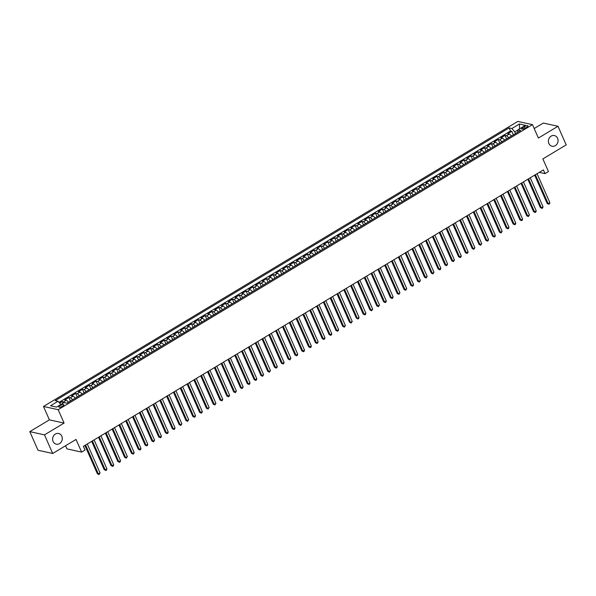 <?xml version="1.0" encoding="UTF-8"?>
<svg xmlns="http://www.w3.org/2000/svg" width="596" height="596" viewBox="0 0 596 596"><rect width="100%" height="100%" fill="white"/><g stroke="black" fill="none" stroke-linecap="round" stroke-linejoin="round"><path stroke-width="0.89" d="M61.813 436.22A5.468 4.813 -77.7 0 1 61.209 442.038A5.468 4.813 -77.7 0 1 56.285 444.184A5.468 4.813 -77.7 0 1 53.089 441.457A5.468 4.813 -77.7 0 1 53.7 435.639A5.468 4.813 -77.7 0 1 58.624 433.501A5.468 4.813 -77.7 0 1 61.813 436.22M557.595 138.279A5.468 4.813 -77.7 0 1 556.992 144.105A5.468 4.813 -77.7 0 1 552.067 146.244A5.468 4.813 -77.7 0 1 548.871 143.524A5.468 4.813 -77.7 0 1 549.475 137.706A5.468 4.813 -77.7 0 1 554.407 135.56A5.468 4.813 -77.7 0 1 557.595 138.279M62.625 406.181A2.734 0.827 -23.8 0 0 63.861 404.803A2.734 0.827 -23.8 0 0 60.084 405.623A2.734 0.827 -23.8 0 0 58.855 407.008A2.734 0.827 -23.8 0 0 62.625 406.181M65.553 445.748L66.938 448.892L81.622 452.103L85.034 450.062L83.388 446.337L543.396 169.897L545.035 173.622L548.447 171.573L542.859 158.916L566.2 144.888L557.99 126.27L543.299 123.059L534.195 128.527M29.8 431.638L38.01 450.263L52.701 453.474L44.484 434.857L64.077 423.078L58.17 409.675L43.478 406.465L49.393 419.867L29.8 431.638L44.484 434.857M58.17 409.675L532.481 124.639L517.797 121.428L43.478 406.465M511.346 136.074A3.42 1.252 -121 0 0 509.193 134.1L507.74 133.787L511.83 131.329L513.387 134.845M508.619 137.713A3.42 1.252 -121 0 0 506.466 135.739L505.013 135.419L506.57 138.942M505.013 135.419L500.931 137.877L502.376 138.197A3.42 1.252 -121 0 1 504.529 140.164M497.72 144.262A3.42 1.252 -121 0 0 495.559 142.295L494.114 141.975L498.204 139.516L499.753 143.04M490.903 148.359A3.42 1.252 -121 0 0 488.75 146.385L487.297 146.072L491.387 143.614L492.937 147.13M484.086 152.457A3.42 1.252 -121 0 0 481.933 150.483L480.48 150.162L484.57 147.711L486.127 151.228M477.269 156.547A3.42 1.252 -121 0 0 475.116 154.58L473.671 154.26L477.754 151.801L479.311 155.325M470.46 160.644A3.42 1.252 -121 0 0 468.3 158.67L466.854 158.357L470.944 155.899L472.494 159.423M463.643 164.742A3.42 1.252 -121 0 0 461.49 162.768L460.038 162.455L464.128 159.996L465.677 163.513M456.827 168.832A3.42 1.252 -121 0 0 454.673 166.865L453.221 166.545L457.311 164.086L458.868 167.61M450.01 172.929A3.42 1.252 -121 0 0 447.857 170.955L446.411 170.642L450.494 168.184L452.051 171.708M443.2 177.027A3.42 1.252 -121 0 0 441.04 175.053L439.595 174.74L443.685 172.281L445.234 175.798M436.384 181.124A3.42 1.252 -121 0 0 434.231 179.15L432.778 178.83L436.868 176.379L438.418 179.895M429.567 185.214A3.42 1.252 -121 0 0 427.414 183.248L425.961 182.927L430.051 180.469L431.608 183.993M422.75 189.312A3.42 1.252 -121 0 0 420.597 187.338L419.152 187.025L423.235 184.566L424.792 188.09M415.941 193.409A3.42 1.252 -121 0 0 413.78 191.435L412.335 191.115L416.425 188.664L417.975 192.18M409.124 197.5A3.42 1.252 -121 0 0 406.971 195.533L405.518 195.212L409.608 192.754L411.158 196.278M402.307 201.597A3.42 1.252 -121 0 0 400.154 199.623L398.702 199.31L402.792 196.851L404.349 200.375M395.491 205.695A3.42 1.252 -121 0 0 393.338 203.72L391.892 203.407L395.975 200.949L397.532 204.465M388.681 209.785A3.42 1.252 -121 0 0 386.521 207.818L385.076 207.497L389.166 205.046L390.715 208.563M381.865 213.882A3.42 1.252 -121 0 0 379.712 211.915L378.259 211.595L382.349 209.136L383.898 212.66M375.048 217.98A3.42 1.252 -121 0 0 372.895 216.005L371.442 215.692L375.532 213.234L377.089 216.758M368.231 222.077A3.42 1.252 -121 0 0 366.078 220.103L364.633 219.782L368.715 217.331L370.272 220.848M361.422 226.167A3.42 1.252 -121 0 0 359.261 224.2L357.816 223.88L361.906 221.421L363.456 224.945M354.605 230.265A3.42 1.252 -121 0 0 352.452 228.29L350.999 227.977L355.089 225.519L356.639 229.043M347.788 234.362A3.42 1.252 -121 0 0 345.635 232.388L344.183 232.075L348.273 229.616L349.83 233.133M340.972 238.452A3.42 1.252 -121 0 0 338.819 236.485L337.373 236.165L341.456 233.706L343.013 237.23M334.162 242.55A3.42 1.252 -121 0 0 332.002 240.583L330.556 240.262L334.647 237.804L336.196 241.328M327.346 246.647A3.42 1.252 -121 0 0 325.192 244.673L323.74 244.36L327.83 241.901L329.379 245.425M320.529 250.745A3.42 1.252 -121 0 0 318.376 248.77L316.923 248.45L321.013 245.999L322.57 249.515M313.712 254.835A3.42 1.252 -121 0 0 311.559 252.868L310.114 252.548L314.196 250.089L315.753 253.613M306.903 258.932A3.42 1.252 -121 0 0 304.742 256.958L303.297 256.645L307.387 254.187L308.937 257.71M300.086 263.03A3.42 1.252 -121 0 0 297.933 261.055L296.48 260.743L300.57 258.284L302.12 261.8M293.269 267.12A3.42 1.252 -121 0 0 291.116 265.153L289.663 264.833L293.754 262.374L295.311 265.898M286.452 271.217A3.42 1.252 -121 0 0 284.299 269.25L282.854 268.93L286.937 266.472L288.494 269.995M279.643 275.315A3.42 1.252 -121 0 0 277.483 273.34L276.037 273.028L280.127 270.569L281.677 274.093M272.826 279.412A3.42 1.252 -121 0 0 270.673 277.438L269.221 277.118L273.311 274.667L274.86 278.183M266.01 283.502A3.42 1.252 -121 0 0 263.857 281.535L262.404 281.215L266.494 278.757L268.051 282.28M259.193 287.6A3.42 1.252 -121 0 0 257.04 285.626L255.595 285.313L259.677 282.854L261.234 286.378M252.384 291.697A3.42 1.252 -121 0 0 250.223 289.723L248.778 289.41L252.868 286.952L254.417 290.468M245.567 295.787A3.42 1.252 -121 0 0 243.414 293.821L241.961 293.5L246.051 291.042L247.601 294.566M238.75 299.885A3.42 1.252 -121 0 0 236.597 297.918L235.144 297.598L239.234 295.139L240.791 298.663M231.933 303.982A3.42 1.252 -121 0 0 229.78 302.008L228.335 301.695L232.418 299.237L233.975 302.753M225.124 308.08A3.42 1.252 -121 0 0 222.964 306.106L221.518 305.785L225.608 303.334L227.158 306.851M218.307 312.17A3.42 1.252 -121 0 0 216.154 310.203L214.702 309.883L218.792 307.424L220.341 310.948M211.491 316.267A3.42 1.252 -121 0 0 209.338 314.293L207.885 313.98L211.975 311.522L213.532 315.046M204.674 320.365A3.42 1.252 -121 0 0 202.521 318.391L201.075 318.078L205.158 315.619L206.715 319.136M197.865 324.455A3.42 1.252 -121 0 0 195.704 322.488L194.259 322.168L198.349 319.709L199.898 323.233M191.048 328.552A3.42 1.252 -121 0 0 188.895 326.586L187.442 326.265L191.532 323.807L193.082 327.331M184.231 332.65A3.42 1.252 -121 0 0 182.078 330.676L180.625 330.363L184.715 327.904L186.272 331.421M177.414 336.747A3.42 1.252 -121 0 0 175.261 334.773L173.816 334.453L177.899 332.002L179.456 335.518M170.605 340.837A3.42 1.252 -121 0 0 168.445 338.871L166.999 338.55L171.089 336.092L172.639 339.616M163.788 344.935A3.42 1.252 -121 0 0 161.635 342.961L160.182 342.648L164.273 340.189L165.822 343.713M156.971 349.032A3.42 1.252 -121 0 0 154.818 347.058L153.366 346.745L157.456 344.287L159.013 347.803M150.155 353.123A3.42 1.252 -121 0 0 148.002 351.156L146.556 350.835L150.639 348.377L152.196 351.901M143.345 357.22A3.42 1.252 -121 0 0 141.185 355.246L139.74 354.933L143.83 352.474L145.379 355.998M136.529 361.318A3.42 1.252 -121 0 0 134.376 359.343L132.923 359.03L137.013 356.572L138.563 360.088M129.712 365.415A3.42 1.252 -121 0 0 127.559 363.441L126.106 363.12L130.196 360.669L131.753 364.186M122.895 369.505A3.42 1.252 -121 0 0 120.742 367.538L119.297 367.218L123.379 364.759L124.936 368.283M116.086 373.603A3.42 1.252 -121 0 0 113.925 371.628L112.48 371.315L116.57 368.857L118.12 372.381M109.269 377.7A3.42 1.252 -121 0 0 107.116 375.726L105.663 375.405L109.753 372.954L111.303 376.471M102.452 381.79A3.42 1.252 -121 0 0 100.299 379.823L98.847 379.503L102.937 377.045L104.494 380.568M95.636 385.888A3.42 1.252 -121 0 0 93.483 383.913L92.037 383.6L96.12 381.142L97.677 384.666M88.826 389.985A3.42 1.252 -121 0 0 86.666 388.011L85.221 387.698L89.311 385.24L90.86 388.756M82.01 394.075A3.42 1.252 -121 0 0 79.857 392.108L78.404 391.788L82.494 389.337L84.043 392.853M75.193 398.173A3.42 1.252 -121 0 0 73.04 396.206L71.587 395.886L75.677 393.427L77.234 396.951M68.376 402.27A3.42 1.252 -121 0 0 66.223 400.296L64.778 399.983L68.86 397.525L70.417 401.048M524.286 126.702L522.789 127.604A2.645 0.805 -23.8 0 0 521.597 128.937A2.645 0.805 -23.8 0 0 525.247 128.14L526.752 127.239A2.645 0.805 -23.8 0 0 527.944 125.898A2.645 0.805 -23.8 0 0 524.286 126.702L524.987 128.289M517.924 129.965L514.802 131.843L511.897 128.512L509.118 127.909L55.249 400.661L58.028 401.264L50.533 405.772L56.568 407.09L64.063 402.583L66.841 403.194L520.71 130.442L517.931 129.839L517.678 132.267M511.897 128.512L519.399 124.013L525.434 125.331L517.931 129.839M511.83 131.329L510.504 131.038L58.989 402.367M64.696 402.725A3.42 1.252 59 0 0 63.496 401.935L62.051 401.622L59.615 403.082M68.86 397.525L70.313 397.837A3.42 1.252 59 0 1 72.466 399.812M75.677 393.427L77.13 393.747A3.42 1.252 59 0 1 79.283 395.714M82.494 389.337L83.939 389.65A3.42 1.252 59 0 1 86.1 391.624M89.311 385.24L90.756 385.552A3.42 1.252 59 0 1 92.916 387.527M96.12 381.142L97.573 381.462A3.42 1.252 59 0 1 99.726 383.429M102.937 377.045L104.389 377.365A3.42 1.252 59 0 1 106.542 379.339M109.753 372.954L111.199 373.267A3.42 1.252 59 0 1 113.359 375.242M116.57 368.857L118.015 369.17A3.42 1.252 59 0 1 120.176 371.144M123.379 364.759L124.832 365.08A3.42 1.252 59 0 1 126.985 367.047M130.196 360.669L131.649 360.982A3.42 1.252 59 0 1 133.802 362.957M137.013 356.572L138.458 356.885A3.42 1.252 59 0 1 140.619 358.859M143.83 352.474L145.275 352.795A3.42 1.252 59 0 1 147.435 354.762M150.639 348.377L152.092 348.697A3.42 1.252 59 0 1 154.245 350.671M157.456 344.287L158.909 344.6A3.42 1.252 59 0 1 161.062 346.574M164.273 340.189L165.718 340.51A3.42 1.252 59 0 1 167.878 342.476M171.089 336.092L172.535 336.412A3.42 1.252 59 0 1 174.695 338.379M177.899 332.002L179.351 332.315A3.42 1.252 59 0 1 181.504 334.289M184.715 327.904L186.168 328.217A3.42 1.252 59 0 1 188.321 330.191M191.532 323.807L192.977 324.127A3.42 1.252 59 0 1 195.138 326.094M198.349 319.709L199.794 320.03A3.42 1.252 59 0 1 201.955 322.004M205.158 315.619L206.611 315.932A3.42 1.252 59 0 1 208.764 317.906M211.975 311.522L213.428 311.842A3.42 1.252 59 0 1 215.581 313.809M218.792 307.424L220.237 307.745A3.42 1.252 59 0 1 222.397 309.711M225.608 303.334L227.054 303.647A3.42 1.252 59 0 1 229.214 305.621M232.418 299.237L233.87 299.55A3.42 1.252 59 0 1 236.023 301.524M239.234 295.139L240.687 295.46A3.42 1.252 59 0 1 242.84 297.426M246.051 291.042L247.496 291.362A3.42 1.252 59 0 1 249.657 293.336M252.868 286.952L254.313 287.265A3.42 1.252 59 0 1 256.474 289.239M259.677 282.854L261.13 283.175A3.42 1.252 59 0 1 263.283 285.141M266.494 278.757L267.947 279.077A3.42 1.252 59 0 1 270.1 281.044M273.311 274.667L274.756 274.98A3.42 1.252 59 0 1 276.916 276.954M280.127 270.569L281.573 270.882A3.42 1.252 59 0 1 283.733 272.856M286.937 266.472L288.389 266.792A3.42 1.252 59 0 1 290.543 268.759M293.754 262.374L295.206 262.694A3.42 1.252 59 0 1 297.359 264.669M300.57 258.284L302.016 258.597A3.42 1.252 59 0 1 304.176 260.571M307.387 254.187L308.832 254.507A3.42 1.252 59 0 1 310.993 256.474M314.196 250.089L315.649 250.409A3.42 1.252 59 0 1 317.802 252.376M321.013 245.999L322.466 246.312A3.42 1.252 59 0 1 324.619 248.286M327.83 241.901L329.275 242.214A3.42 1.252 59 0 1 331.436 244.189M334.647 237.804L336.092 238.124A3.42 1.252 59 0 1 338.252 240.091M341.456 233.706L342.909 234.027A3.42 1.252 59 0 1 345.062 236.001M348.273 229.616L349.725 229.929A3.42 1.252 59 0 1 351.878 231.904M355.089 225.519L356.535 225.839A3.42 1.252 59 0 1 358.695 227.806M361.906 221.421L363.351 221.742A3.42 1.252 59 0 1 365.512 223.709M368.715 217.331L370.168 217.644A3.42 1.252 59 0 1 372.321 219.619M375.532 213.234L376.985 213.547A3.42 1.252 59 0 1 379.138 215.521M382.349 209.136L383.794 209.457A3.42 1.252 59 0 1 385.955 211.424M389.166 205.046L390.611 205.359A3.42 1.252 59 0 1 392.771 207.334M395.975 200.949L397.428 201.262A3.42 1.252 59 0 1 399.581 203.236M402.792 196.851L404.244 197.172A3.42 1.252 59 0 1 406.397 199.138M409.608 192.754L411.054 193.074A3.42 1.252 59 0 1 413.214 195.048M416.425 188.664L417.87 188.977A3.42 1.252 59 0 1 420.031 190.951M423.235 184.566L424.687 184.879A3.42 1.252 59 0 1 426.84 186.853M430.051 180.469L431.504 180.789A3.42 1.252 59 0 1 433.657 182.756M436.868 176.379L438.313 176.692A3.42 1.252 59 0 1 440.474 178.666M443.685 172.281L445.13 172.594A3.42 1.252 59 0 1 447.291 174.568M450.494 168.184L451.947 168.504A3.42 1.252 59 0 1 454.1 170.471M457.311 164.086L458.764 164.407A3.42 1.252 59 0 1 460.917 166.381M464.128 159.996L465.573 160.309A3.42 1.252 59 0 1 467.733 162.283M470.944 155.899L472.39 156.219A3.42 1.252 59 0 1 474.55 158.186M477.754 151.801L479.206 152.122A3.42 1.252 59 0 1 481.359 154.088M484.57 147.711L486.023 148.024A3.42 1.252 59 0 1 488.176 149.998M491.387 143.614L492.832 143.927A3.42 1.252 59 0 1 494.993 145.901M498.204 139.516L499.649 139.837A3.42 1.252 59 0 1 501.802 141.803M515.555 133.541L514.802 131.843M81.622 452.103L76.042 439.446L52.701 453.474M532.481 124.639L538.397 138.041L557.99 126.27M539.291 172.363L545.035 173.622M510.504 131.038L509.118 127.909M62.051 401.622L62.811 403.343M58.028 401.264L60.859 404.513M519.57 128.855L519.399 124.013M64.077 423.078L49.393 419.867M534.664 175.142L547.158 203.467L548.149 203.683L535.372 174.717M549.855 202.662L549.475 203.869L548.789 204.279L548.149 203.683L549.855 202.662L537.078 173.697M548.789 204.279L547.158 203.467M527.847 179.24L540.341 207.564L541.339 207.78L528.563 178.815M543.038 206.76L542.658 207.967L541.973 208.376L541.339 207.78L543.038 206.76L530.261 177.787M541.973 208.376L540.341 207.564M521.038 183.337L533.532 211.662L534.523 211.878L521.746 182.912M536.221 210.85L535.841 212.064L535.163 212.474L534.523 211.878L536.221 210.85L523.452 181.884M535.163 212.474L533.532 211.662M514.221 187.427L526.715 215.752L527.706 215.968L514.929 187.002M529.412 214.947L528.347 216.564L527.706 215.968L529.412 214.947L516.635 185.982M528.347 216.564L526.715 215.752M507.405 191.525L519.898 219.85L520.889 220.066L508.112 191.1M522.595 219.045L522.215 220.252L521.53 220.662L520.889 220.066L522.595 219.045L509.818 190.079M521.53 220.662L519.898 219.85M500.595 195.622L513.082 223.947L514.08 224.163L501.303 195.197M515.778 223.135L515.398 224.349L514.721 224.759L514.08 224.163L515.778 223.135L503.002 194.169M514.721 224.759L513.082 223.947M493.779 199.72L506.272 228.037L507.263 228.261L494.486 199.287M508.962 227.232L508.582 228.447L507.904 228.857L507.263 228.261L508.962 227.232L496.192 198.267M507.904 228.857L506.272 228.037M486.962 203.81L499.455 232.135L500.446 232.351L487.67 203.385M502.152 231.33L501.087 232.947L500.446 232.351L502.152 231.33L489.376 202.364M501.087 232.947L499.455 232.135M480.145 207.907L492.639 236.232L493.63 236.448L480.853 207.482M495.336 235.427L494.956 236.634L494.27 237.044L493.63 236.448L495.336 235.427L482.559 206.454M494.27 237.044L492.639 236.232M473.336 212.005L485.822 240.33L486.82 240.546L474.043 211.58M488.519 239.518L488.139 240.732L487.461 241.142L486.82 240.546L488.519 239.518L475.742 210.552M487.461 241.142L485.822 240.33M466.519 216.095L479.013 244.42L480.003 244.636L467.227 215.67M481.702 243.615L480.644 245.232L480.003 244.636L481.702 243.615L468.933 214.649M480.644 245.232L479.013 244.42M459.702 220.192L472.196 248.517L473.187 248.733L460.41 219.768M474.893 247.713L473.827 249.329L473.187 248.733L474.893 247.713L462.116 218.739M473.827 249.329L472.196 248.517M452.885 224.29L465.379 252.615L466.37 252.831L453.593 223.865M468.076 251.803L467.696 253.017L467.011 253.427L466.37 252.831L468.076 251.803L455.299 222.837M467.011 253.427L465.379 252.615M446.076 228.387L458.562 256.705L459.561 256.928L446.784 227.955M461.259 255.9L460.879 257.114L460.201 257.524L459.561 256.928L461.259 255.9L448.483 226.934M460.201 257.524L458.562 256.705M439.259 232.477L451.753 260.802L452.744 261.018L439.967 232.053M454.443 259.998L453.385 261.614L452.744 261.018L454.443 259.998L441.673 231.032M453.385 261.614L451.753 260.802M432.443 236.575L444.936 264.9L445.927 265.116L433.15 236.15M447.633 264.095L446.568 265.712L445.927 265.116L447.633 264.095L434.857 235.122M446.568 265.712L444.936 264.9M425.626 240.672L438.12 268.997L439.11 269.213L426.334 240.24M440.817 268.185L440.437 269.399L439.751 269.809L439.11 269.213L440.817 268.185L428.04 239.22M439.751 269.809L438.12 268.997M418.817 244.762L431.303 273.087L432.301 273.303L419.524 244.338M434 272.283L432.942 273.899L432.301 273.303L434 272.283L421.223 243.317M432.942 273.899L431.303 273.087M412 248.86L424.494 277.185L425.484 277.401L412.708 248.435M427.183 276.38L426.125 277.997L425.484 277.401L427.183 276.38L414.414 247.407M426.125 277.997L424.494 277.185M405.183 252.957L417.677 281.282L418.668 281.498L405.891 252.533M420.374 280.47L419.308 282.094L418.668 281.498L420.374 280.47L407.597 251.505M419.308 282.094L417.677 281.282M398.366 257.047L410.86 285.372L411.851 285.596L399.074 256.623M413.557 284.568L413.177 285.782L412.492 286.192L411.851 285.596L413.557 284.568L400.78 255.602M412.492 286.192L410.86 285.372M391.557 261.145L404.043 289.47L405.042 289.686L392.265 260.72M406.74 288.665L405.682 290.282L405.042 289.686L406.74 288.665L393.963 259.7M405.682 290.282L404.043 289.47M384.74 265.242L397.234 293.567L398.225 293.783L385.448 264.818M399.931 292.763L398.866 294.379L398.225 293.783L399.931 292.763L387.154 263.79M398.866 294.379L397.234 293.567M377.924 269.34L390.417 297.665L391.408 297.881L378.631 268.908M393.114 296.853L392.734 298.067L392.049 298.477L391.408 297.881L393.114 296.853L380.337 267.887M392.049 298.477L390.417 297.665M371.107 273.43L383.6 301.755L384.591 301.971L371.815 273.005M386.297 300.95L385.917 302.157L385.232 302.567L384.591 301.971L386.297 300.95L373.521 271.985M385.232 302.567L383.6 301.755M364.298 277.527L376.784 305.852L377.782 306.068L365.005 277.103M379.481 305.048L378.423 306.664L377.782 306.068L379.481 305.048L366.704 276.075M378.423 306.664L376.784 305.852M357.481 281.625L369.974 309.95L370.965 310.166L358.189 281.2M372.671 309.138L371.606 310.762L370.965 310.166L372.671 309.138L359.895 280.172M371.606 310.762L369.974 309.95M350.664 285.715L363.158 314.04L364.149 314.263L351.372 285.29M365.855 313.235L365.475 314.45L364.789 314.852L364.149 314.263L365.855 313.235L353.078 284.27M364.789 314.852L363.158 314.04M343.847 289.812L356.341 318.137L357.332 318.353L344.555 289.388M359.038 317.333L358.658 318.54L357.973 318.949L357.332 318.353L359.038 317.333L346.261 288.367M357.973 318.949L356.341 318.137M337.038 293.91L349.524 322.235L350.522 322.451L337.746 293.485M352.221 321.43L351.163 323.047L350.522 322.451L352.221 321.43L339.444 292.457M351.163 323.047L349.524 322.235M330.221 298.007L342.715 326.325L343.706 326.548L330.929 297.575M345.412 325.52L344.346 327.144L343.706 326.548L345.412 325.52L332.635 296.555M344.346 327.144L342.715 326.325M323.405 302.098L335.898 330.422L336.889 330.638L324.112 301.673M338.595 329.618L338.215 330.825L337.53 331.234L336.889 330.638L338.595 329.618L325.818 300.652M337.53 331.234L335.898 330.422M316.588 306.195L329.081 334.52L330.072 334.736L317.296 305.77M331.778 333.715L331.398 334.922L330.713 335.332L330.072 334.736L331.778 333.715L319.002 304.742M330.713 335.332L329.081 334.52M309.778 310.293L322.265 338.617L323.263 338.833L310.486 309.868M324.962 337.805L324.582 339.02L323.904 339.429L323.263 338.833L324.962 337.805L312.185 308.84M323.904 339.429L322.265 338.617M302.962 314.383L315.455 342.707L316.446 342.923L303.669 313.958M318.152 341.903L317.087 343.519L316.446 342.923L318.152 341.903L305.375 312.937M317.087 343.519L315.455 342.707M296.145 318.48L308.639 346.805L309.629 347.021L296.853 318.055M311.335 346L310.956 347.207L310.27 347.617L309.629 347.021L311.335 346L298.559 317.035M310.27 347.617L308.639 346.805M289.328 322.578L301.822 350.902L302.813 351.118L290.036 322.153M304.519 350.09L304.139 351.305L303.453 351.714L302.813 351.118L304.519 350.09L291.742 321.125M303.453 351.714L301.822 350.902M282.519 326.675L295.005 354.993L296.003 355.216L283.227 326.243M297.702 354.188L297.322 355.402L296.644 355.812L296.003 355.216L297.702 354.188L284.925 325.222M296.644 355.812L295.005 354.993M275.702 330.765L288.196 359.09L289.187 359.306L276.41 330.34M290.893 358.285L289.827 359.902L289.187 359.306L290.893 358.285L278.116 329.32M289.827 359.902L288.196 359.09M268.885 334.863L281.379 363.188L282.37 363.404L269.593 334.438M284.076 362.383L283.696 363.59L283.011 364L282.37 363.404L284.076 362.383L271.299 333.41M283.011 364L281.379 363.188M262.069 338.96L274.562 367.285L275.553 367.501L262.776 338.535M277.259 366.473L276.879 367.687L276.194 368.097L275.553 367.501L277.259 366.473L264.482 337.507M276.194 368.097L274.562 367.285M255.259 343.05L267.746 371.375L268.744 371.591L255.967 342.625M270.442 370.57L269.385 372.187L268.744 371.591L270.442 370.57L257.666 341.605M269.385 372.187L267.746 371.375M248.443 347.148L260.936 375.473L261.927 375.689L249.15 346.723M263.633 374.668L262.568 376.285L261.927 375.689L263.633 374.668L250.856 345.702M262.568 376.285L260.936 375.473M241.626 351.245L254.12 379.57L255.11 379.786L242.334 350.82M256.816 378.758L256.436 379.972L255.751 380.382L255.11 379.786L256.816 378.758L244.04 349.792M255.751 380.382L254.12 379.57M234.809 355.343L247.303 383.66L248.294 383.884L235.517 354.911M250 382.856L249.62 384.07L248.934 384.48L248.294 383.884L250 382.856L237.223 353.89M248.934 384.48L247.303 383.66M228 359.433L240.486 387.758L241.484 387.974L228.708 359.008M243.183 386.953L242.125 388.57L241.484 387.974L243.183 386.953L230.406 357.987M242.125 388.57L240.486 387.758M221.183 363.53L233.677 391.855L234.668 392.071L221.891 363.106M236.374 391.05L235.308 392.667L234.668 392.071L236.374 391.05L223.597 362.077M235.308 392.667L233.677 391.855M214.366 367.628L226.86 395.953L227.851 396.169L215.074 367.203M229.557 395.141L229.177 396.355L228.492 396.765L227.851 396.169L229.557 395.141L216.78 366.175M228.492 396.765L226.86 395.953M207.55 371.718L220.043 400.043L221.034 400.259L208.257 371.293M222.74 399.238L222.36 400.445L221.675 400.855L221.034 400.259L222.74 399.238L209.963 370.272M221.675 400.855L220.043 400.043M200.74 375.815L213.226 404.14L214.225 404.356L201.448 375.391M215.923 403.336L214.865 404.952L214.225 404.356L215.923 403.336L203.147 374.37M214.865 404.952L213.226 404.14M193.924 379.913L206.417 408.238L207.408 408.454L194.631 379.488M209.114 407.426L208.049 409.05L207.408 408.454L209.114 407.426L196.337 378.46M208.049 409.05L206.417 408.238M187.107 384.01L199.6 412.328L200.591 412.551L187.814 383.578M202.297 411.523L201.917 412.737L201.232 413.147L200.591 412.551L202.297 411.523L189.521 382.558M201.232 413.147L199.6 412.328M180.29 388.1L192.784 416.425L193.775 416.641L180.998 387.676M195.481 415.621L195.101 416.827L194.415 417.237L193.775 416.641L195.481 415.621L182.704 386.655M194.415 417.237L192.784 416.425M173.481 392.198L185.967 420.523L186.965 420.739L174.188 391.773M188.664 419.718L187.606 421.335L186.965 420.739L188.664 419.718L175.887 390.745M187.606 421.335L185.967 420.523M166.664 396.295L179.158 424.62L180.148 424.836L167.372 395.871M181.855 423.808L180.789 425.432L180.148 424.836L181.855 423.808L169.078 394.843M180.789 425.432L179.158 424.62M159.847 400.385L172.341 428.71L173.332 428.926L160.555 399.961M175.038 427.906L174.658 429.113L173.972 429.522L173.332 428.926L175.038 427.906L162.261 398.94M173.972 429.522L172.341 428.71M153.03 404.483L165.524 432.808L166.515 433.024L153.738 404.058M168.221 432.003L167.841 433.21L167.156 433.62L166.515 433.024L168.221 432.003L155.444 403.03M167.156 433.62L165.524 432.808M146.221 408.58L158.707 436.905L159.706 437.121L146.929 408.156M161.404 436.093L161.024 437.308L160.346 437.717L159.706 437.121L161.404 436.093L148.627 407.128M160.346 437.717L158.707 436.905M139.404 412.678L151.898 440.995L152.889 441.219L140.112 412.246M154.595 440.191L153.53 441.815L152.889 441.219L154.595 440.191L141.818 411.225M153.53 441.815L151.898 440.995M132.588 416.768L145.081 445.093L146.072 445.309L133.295 416.343M147.778 444.288L147.398 445.495L146.713 445.905L146.072 445.309L147.778 444.288L135.001 415.323M146.713 445.905L145.081 445.093M125.771 420.865L138.265 449.19L139.255 449.406L126.479 420.441M140.961 448.386L140.581 449.593L139.896 450.002L139.255 449.406L140.961 448.386L128.185 419.413M139.896 450.002L138.265 449.19M118.962 424.963L131.448 453.288L132.446 453.504L119.669 424.531M134.145 452.476L133.765 453.69L133.087 454.1L132.446 453.504L134.145 452.476L121.368 423.51M133.087 454.1L131.448 453.288M112.145 429.053L124.639 457.378L125.629 457.594L112.853 428.628M127.335 456.573L126.27 458.19L125.629 457.594L127.335 456.573L114.559 427.608M126.27 458.19L124.639 457.378M105.328 433.15L117.822 461.475L118.813 461.691L106.036 432.726M120.519 460.671L120.139 461.878L119.453 462.287L118.813 461.691L120.519 460.671L107.742 431.698M119.453 462.287L117.822 461.475M98.511 437.248L111.005 465.573L111.996 465.789L99.219 436.823M113.702 464.761L113.322 465.975L112.637 466.385L111.996 465.789L113.702 464.761L100.925 435.795M112.637 466.385L111.005 465.573M91.702 441.338L104.188 469.663L105.187 469.886L92.41 440.913M106.885 468.858L106.505 470.073L105.827 470.482L105.187 469.886L106.885 468.858L94.108 439.893M105.827 470.482L104.188 469.663M84.885 445.435L97.379 473.76L98.37 473.976L85.593 445.011M100.076 472.956L99.011 474.572L98.37 473.976L100.076 472.956L87.299 443.99M99.011 474.572L97.379 473.76M506.466 135.739L509.193 134.1M63.496 401.935L66.223 400.296M70.313 397.837L73.04 396.206M77.13 393.747L79.857 392.108M83.939 389.65L86.666 388.011M90.756 385.552L93.483 383.913M97.573 381.462L100.299 379.823M104.389 377.365L107.116 375.726M111.199 373.267L113.925 371.628M118.015 369.17L120.742 367.538M124.832 365.08L127.559 363.441M131.649 360.982L134.376 359.343M138.458 356.885L141.185 355.246M145.275 352.795L148.002 351.156M152.092 348.697L154.818 347.058M158.909 344.6L161.635 342.961M165.718 340.51L168.445 338.871M172.535 336.412L175.261 334.773M179.351 332.315L182.078 330.676M186.168 328.217L188.895 326.586M192.977 324.127L195.704 322.488M199.794 320.03L202.521 318.391M206.611 315.932L209.338 314.293M213.428 311.842L216.154 310.203M220.237 307.745L222.964 306.106M227.054 303.647L229.78 302.008M233.87 299.55L236.597 297.918M240.687 295.46L243.414 293.821M247.496 291.362L250.223 289.723M254.313 287.265L257.04 285.626M261.13 283.175L263.857 281.535M267.947 279.077L270.673 277.438M274.756 274.98L277.483 273.34M281.573 270.882L284.299 269.25M288.389 266.792L291.116 265.153M295.206 262.694L297.933 261.055M302.016 258.597L304.742 256.958M308.832 254.507L311.559 252.868M315.649 250.409L318.376 248.77M322.466 246.312L325.192 244.673M329.275 242.214L332.002 240.583M336.092 238.124L338.819 236.485M342.909 234.027L345.635 232.388M349.725 229.929L352.452 228.29M356.535 225.839L359.261 224.2M363.351 221.742L366.078 220.103M370.168 217.644L372.895 216.005M376.985 213.547L379.712 211.915M383.794 209.457L386.521 207.818M390.611 205.359L393.338 203.72M397.428 201.262L400.154 199.623M404.244 197.172L406.971 195.533M411.054 193.074L413.78 191.435M417.87 188.977L420.597 187.338M424.687 184.879L427.414 183.248M431.504 180.789L434.231 179.15M438.313 176.692L441.04 175.053M445.13 172.594L447.857 170.955M451.947 168.504L454.673 166.865M458.764 164.407L461.49 162.768M465.573 160.309L468.3 158.67M472.39 156.219L475.116 154.58M479.206 152.122L481.933 150.483M486.023 148.024L488.75 146.385M492.832 143.927L495.559 142.295M499.649 139.837L502.376 138.197M523.385 128.959L522.789 127.604"/></g></svg>
